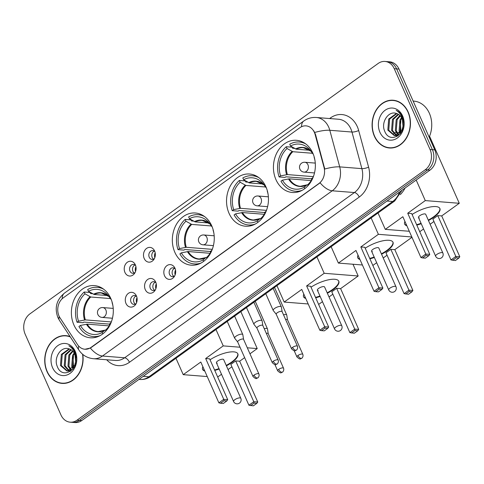 <?xml version="1.0" encoding="UTF-8"?>
<svg xmlns="http://www.w3.org/2000/svg" width="484" height="484" viewBox="0 0 484 484"><rect width="100%" height="100%" fill="white"/><g stroke="black" fill="none" stroke-linecap="round" stroke-linejoin="round"><path stroke-width="0.73" d="M174.863 252.352A26.172 20.933 -85.5 0 0 191.234 265.19A26.172 20.933 -85.5 0 0 210.764 252.787A26.172 20.933 -85.5 0 0 211.738 225.834A26.172 20.933 -85.5 0 0 195.373 213.002A26.172 20.933 -85.5 0 0 175.837 225.405A26.172 20.933 -85.5 0 0 174.863 252.352M229.065 213.377A26.172 20.933 -85.5 0 0 245.436 226.209A26.172 20.933 -85.5 0 0 264.966 213.807A26.172 20.933 -85.5 0 0 265.94 186.86A26.172 20.933 -85.5 0 0 249.569 174.022A26.172 20.933 -85.5 0 0 230.039 186.425A26.172 20.933 -85.5 0 0 229.065 213.377M275.959 179.655A26.172 20.933 -85.5 0 0 292.33 192.487A26.172 20.933 -85.5 0 0 311.859 180.084A26.172 20.933 -85.5 0 0 312.833 153.138A26.172 20.933 -85.5 0 0 296.468 140.299A26.172 20.933 -85.5 0 0 276.933 152.702A26.172 20.933 -85.5 0 0 275.959 179.655M73.907 324.952A26.172 20.933 -85.5 0 0 90.278 337.784A26.172 20.933 -85.5 0 0 109.807 325.387A26.172 20.933 -85.5 0 0 110.782 298.434A26.172 20.933 -85.5 0 0 94.416 285.602A26.172 20.933 -85.5 0 0 74.881 298.005A26.172 20.933 -85.5 0 0 73.907 324.952M136.434 295.966A7.405 5.923 94.5 0 1 135.587 304.533A7.405 5.923 94.5 0 1 125.997 303.474A7.405 5.923 94.5 0 1 128.26 293.437A7.405 5.923 94.5 0 1 136.288 295.651A7.405 5.923 94.5 0 1 136.434 295.966M136.736 296.765A4.447 3.557 -85.5 0 0 134.522 295.524A4.447 3.557 -85.5 0 0 131.206 297.63A4.447 3.557 -85.5 0 0 131.043 302.204A4.447 3.557 -85.5 0 0 133.82 304.388A4.447 3.557 -85.5 0 0 136.204 303.51M155.709 282.105A7.405 5.923 94.5 0 1 154.856 290.672A7.405 5.923 94.5 0 1 145.273 289.613A7.405 5.923 94.5 0 1 147.535 279.577A7.405 5.923 94.5 0 1 155.564 281.797A7.405 5.923 94.5 0 1 155.709 282.105M156.011 282.904A4.447 3.557 -85.5 0 0 153.797 281.664A4.447 3.557 -85.5 0 0 150.482 283.769A4.447 3.557 -85.5 0 0 150.312 288.349A4.447 3.557 -85.5 0 0 153.095 290.527A4.447 3.557 -85.5 0 0 155.479 289.65M174.978 268.251A7.405 5.923 94.5 0 1 174.131 276.812A7.405 5.923 94.5 0 1 164.542 275.753A7.405 5.923 94.5 0 1 166.811 265.716A7.405 5.923 94.5 0 1 174.833 267.936A7.405 5.923 94.5 0 1 174.978 268.251M175.281 269.043A4.447 3.557 -85.5 0 0 173.072 267.803A4.447 3.557 -85.5 0 0 169.751 269.909A4.447 3.557 -85.5 0 0 169.588 274.488A4.447 3.557 -85.5 0 0 172.371 276.666A4.447 3.557 -85.5 0 0 174.748 275.789M135.369 264.887A7.405 5.923 94.5 0 1 134.522 273.454A7.405 5.923 94.5 0 1 124.932 272.395A7.405 5.923 94.5 0 1 127.195 262.358A7.405 5.923 94.5 0 1 135.224 264.573A7.405 5.923 94.5 0 1 135.369 264.887M135.671 265.686A4.447 3.557 -85.5 0 0 133.457 264.445A4.447 3.557 -85.5 0 0 130.142 266.551A4.447 3.557 -85.5 0 0 129.978 271.125A4.447 3.557 -85.5 0 0 132.755 273.303A4.447 3.557 -85.5 0 0 135.139 272.431M154.644 251.027A7.405 5.923 94.5 0 1 153.791 259.593A7.405 5.923 94.5 0 1 144.208 258.535A7.405 5.923 94.5 0 1 146.47 248.498A7.405 5.923 94.5 0 1 154.499 250.718A7.405 5.923 94.5 0 1 154.644 251.027M154.947 251.825A4.447 3.557 -85.5 0 0 152.732 250.585A4.447 3.557 -85.5 0 0 149.417 252.69A4.447 3.557 -85.5 0 0 149.247 257.264A4.447 3.557 -85.5 0 0 152.03 259.448A4.447 3.557 -85.5 0 0 154.408 258.571M135.332 304.097A4.447 3.557 94.5 0 1 133.995 302.439A4.447 3.557 94.5 0 1 135.968 296.045M154.602 290.237A4.447 3.557 94.5 0 1 153.271 288.579A4.447 3.557 94.5 0 1 155.243 282.184M173.877 276.382A4.447 3.557 94.5 0 1 172.546 274.718A4.447 3.557 94.5 0 1 174.518 268.324M134.268 273.018A4.447 3.557 94.5 0 1 132.931 271.361A4.447 3.557 94.5 0 1 134.903 264.966M153.537 259.158A4.447 3.557 94.5 0 1 152.206 257.5A4.447 3.557 94.5 0 1 154.178 251.105M60.058 317.915A13.334 10.666 94.5 0 1 59.036 316.028A13.334 10.666 94.5 0 1 63.337 297.793L299.905 127.679A13.334 10.666 94.5 0 1 306.045 125.864A13.334 10.666 94.5 0 1 315.12 134.498L324.02 167.349A13.334 10.666 94.5 0 1 318.968 183.484L90.998 347.427A13.334 10.666 94.5 0 1 84.857 349.236A13.334 10.666 94.5 0 1 77.543 344.59L60.058 317.915M70.077 336.604A23.952 19.154 -85.5 0 0 65.806 335.642A23.952 19.154 -85.5 0 0 47.934 346.992A23.952 19.154 -85.5 0 0 47.039 371.651A23.952 19.154 -85.5 0 0 62.019 383.395A23.952 19.154 -85.5 0 0 82.794 354.421M61.637 383.11A23.952 19.154 -85.5 0 0 63.204 383.443M374.398 136.24A23.952 19.154 -85.5 0 0 389.378 147.983A23.952 19.154 -85.5 0 0 407.25 136.633A23.952 19.154 -85.5 0 0 408.145 111.973A23.952 19.154 -85.5 0 0 393.165 100.23A23.952 19.154 -85.5 0 0 375.294 111.58A23.952 19.154 -85.5 0 0 374.398 136.24M389.003 147.705A23.952 19.154 -85.5 0 0 390.564 148.031M70.204 422.181L74.935 422.556A14.816 11.846 -85.5 0 0 81.754 420.542L429.992 170.126A14.816 11.846 -85.5 0 0 434.771 149.865L398.973 69.079L396.614 68.891A14.816 11.846 -85.5 0 0 387.345 61.631A14.816 11.846 -85.5 0 1 396.614 68.891L432.406 149.677L396.614 68.891L394.248 68.704A14.816 11.846 -85.5 0 0 384.98 61.444A14.816 11.846 -85.5 0 0 378.155 63.458L29.923 313.874A14.816 11.846 -85.5 0 0 25.138 334.135L60.936 414.921A14.816 11.846 -85.5 0 0 70.204 422.181A14.816 11.846 -85.5 0 0 77.029 420.166L425.261 169.751A14.816 11.846 -85.5 0 0 430.046 149.489L394.248 68.704M429.992 170.126L427.626 169.938A14.816 11.846 -85.5 0 0 432.406 149.677A14.816 11.846 -85.5 0 1 427.626 169.938L79.388 420.354L427.626 169.938L425.261 169.751M72.57 422.369A14.816 11.846 -85.5 0 0 79.388 420.354A14.816 11.846 -85.5 0 1 72.57 422.369M313.765 130.795L315.55 134.534L324.758 169.031A17.285 4.235 -15.2 0 1 339.714 166.883A19.753 15.797 94.5 0 1 332.236 190.793A17.285 8.591 54.3 0 1 320.118 182.807L91.288 347.445L90.339 348.038L85.015 349.248M394.345 100.37A23.952 19.154 -85.5 0 0 392.748 100.448M66.986 335.781A23.952 19.154 -85.5 0 0 65.388 335.86M398.973 69.079A14.816 11.846 -85.5 0 0 389.711 61.819L384.98 61.444M68.546 336.108A23.704 18.955 -85.5 0 0 68.147 336.071L65.788 335.884A23.704 18.955 -85.5 0 0 48.097 347.119A23.704 18.955 -85.5 0 0 47.214 371.524A23.704 18.955 -85.5 0 0 62.037 383.146A23.704 18.955 -85.5 0 0 82.558 354.227M70.307 336.955A23.704 18.955 -85.5 0 0 65.788 335.884M72.727 368.385L71.723 366.412L72.594 355.316L74.191 353.03M73.247 367.761L72.66 366.491L73.532 355.389L74.578 353.768M70.712 370.036L67.972 366.116L68.837 355.02L72.552 350.9M71.209 369.722L68.91 366.188L69.775 355.093L72.969 351.342M70.61 371.246L69.218 370.974M68.758 370.811L64.215 365.819L65.086 354.718L70.839 349.593M70.785 371.21L69.696 370.883M69.242 370.684L65.152 365.892L66.024 354.796L71.275 349.859M75.631 361.59A11.162 8.924 -85.5 0 0 74.73 354.1A11.162 8.924 -85.5 0 0 68.801 348.789C60.936 346.054 53.609 357.803 57.13 366.067C62.4 381.501 81.869 367.707 75.389 352.951L75.087 352.219C73.665 349.085 71.578 346.937 68.837 345.764C71.602 347.445 73.629 349.914 74.905 353.175L75.631 361.59L74.693 365.263L67.451 370.968L66.852 370.95L60.464 365.523L61.329 354.421L69.073 348.855M75.25 354.137L76.387 357.519M73.06 369.068L68.395 371.04L66.852 370.95M67.324 370.968L61.401 365.595L62.267 354.494L69.521 348.994M52.568 367.671A16.099 12.874 -85.5 0 0 70.053 373.376A16.099 12.874 -85.5 0 0 75.25 351.36A16.099 12.874 -85.5 0 0 57.771 345.655A16.099 12.874 -85.5 0 0 52.568 367.671M73.514 367.398L72.999 356.496M62.037 383.146L64.402 383.334A23.704 18.955 -85.5 0 0 64.802 383.364M395.906 100.702A23.704 18.955 -85.5 0 0 395.513 100.666L393.147 100.478A23.704 18.955 -85.5 0 0 375.457 111.707A23.704 18.955 -85.5 0 0 374.574 136.113A23.704 18.955 -85.5 0 0 389.396 147.741A23.704 18.955 -85.5 0 0 407.086 136.506A23.704 18.955 -85.5 0 0 407.97 112.1A23.704 18.955 -85.5 0 0 393.147 100.478M429.157 137.184A24.69 19.747 -85.5 0 0 429.356 113.238A24.69 19.747 -85.5 0 0 413.917 101.132L413.154 101.071M400.086 132.973L399.082 131.007L399.953 119.905L401.551 117.624M400.613 132.35L400.02 131.079L400.891 119.978L401.938 118.362M398.072 134.625L395.331 130.704L396.196 119.608L399.911 115.488M398.568 134.31L396.269 130.783L397.14 119.681L400.329 115.93M397.969 135.835L396.577 135.562M396.118 135.399L391.574 130.408L392.445 119.312L398.199 114.182M398.144 135.798L397.055 135.472M396.602 135.272L392.512 130.48L393.383 119.385L398.635 114.454M402.99 126.185A11.162 8.924 -85.5 0 0 402.089 118.689A11.162 8.924 -85.5 0 0 396.16 113.377C388.301 110.642 380.969 122.392 384.49 130.656C389.759 146.095 409.228 132.301 402.755 117.539L402.452 116.807C401.024 113.68 398.937 111.526 396.196 110.352C398.961 112.034 400.988 114.502 402.264 117.763L402.99 126.185L402.053 129.851L394.817 135.556L394.218 135.538L387.823 130.111L388.688 119.01L396.432 113.444M402.609 118.731L403.747 122.107M400.419 133.663L395.755 135.629L394.218 135.538M394.684 135.556L388.761 130.184L389.632 119.088L396.88 113.583M379.928 132.265A16.099 12.874 -85.5 0 0 397.412 137.97A16.099 12.874 -85.5 0 0 402.615 115.954A16.099 12.874 -85.5 0 0 385.131 110.249A16.099 12.874 -85.5 0 0 379.928 132.265M400.879 131.987L400.359 121.085M389.396 147.741L391.762 147.929A23.704 18.955 -85.5 0 0 392.161 147.953M97.314 336.858L93.352 336.543A24.69 19.747 -85.5 0 1 78.934 326.5L80.404 325.442A22.621 18.089 -85.5 0 0 102.142 332.532L104.865 330.221L105.645 330.088M109.148 325.877L87.229 324.141L80.404 325.442M109.626 325.121A23.456 18.761 94.5 0 1 109.263 324.105L83.841 322.09L82.964 322.719L77.053 322.247A24.69 19.747 -85.5 0 1 84.192 292.027L90.103 292.493L90.575 293.564L92.601 293.727M103.764 289.275A24.69 19.747 -85.5 0 0 97.254 287.314A24.69 19.747 -85.5 0 0 87.671 289.523L88.463 291.32L94.229 294.502L107.884 295.585M93.352 336.543A24.69 19.747 -85.5 0 0 100.085 335.636M110.63 298.102L110.201 298.41A22.621 18.089 -85.5 0 0 107.902 295.143A22.621 18.089 -85.5 0 0 88.463 291.32M113.02 306.414A22.621 18.089 -85.5 0 0 112.082 302.663L112.24 302.554M106.008 330.911L105.621 330.034A22.621 18.089 -85.5 0 0 111.931 320.166M102.142 332.532L102.753 333.918M111.235 299.517L110.201 298.41M86.442 324.207A19.59 15.663 -85.5 0 0 104.865 330.221L105.397 330.07M84.192 292.027L84.984 293.824A22.621 18.089 -85.5 0 0 78.523 321.195L77.053 322.247M110.334 298.561L90.75 297.007L84.984 293.824M78.523 321.195L85.347 319.888L111.253 321.939M110.757 323.028L109.263 324.105M210.05 359.781A19.263 6.486 -23.9 0 1 237.838 353.822A19.263 6.486 -23.9 0 1 231.757 362.534A19.263 6.486 -23.9 0 1 226.409 365.825M244.638 357.64L239.659 361.221L257.748 402.035L256.841 403.341L253.362 405.84L248.915 405.223L230.832 364.41L235.702 360.907L253.785 401.72L257.748 402.035M231.89 366.805L228.067 369.558M221.515 374.271L217.685 377.024M240.851 311.629L257.228 348.583L249.968 353.81M239.659 361.221L235.702 360.907M219.185 369.026A19.263 6.486 -23.9 0 1 214.751 370.399M204.799 371.053A19.263 6.486 -23.9 0 1 202.621 369.425A19.263 6.486 -23.9 0 1 202.875 366.721M257.228 348.583L247.3 347.796M240.022 347.222L223.233 345.891L205.67 358.523L209.626 358.838L227.716 399.657L223.753 399.342L205.67 358.523M218.883 402.845L220.547 403.239L224.025 400.74L223.753 399.342L218.883 402.845L200.799 362.026L183.23 374.658L207.237 376.564M215.979 329.513L223.233 345.891M183.23 374.658L175.97 358.281M256.841 403.341L254.058 403.118L250.579 405.622M248.915 405.223L253.785 401.72L254.058 403.118M224.025 400.74L226.802 400.958L227.716 399.657M220.547 403.239L223.324 403.462L226.802 400.958M216.427 362.8L233.572 401.49A3.951 1.331 -23.9 0 1 234.819 399.699A3.951 1.331 -23.9 0 1 239.967 397.884A3.951 1.331 -23.9 0 1 240.796 398.29L223.65 359.6A3.951 1.331 156.1 0 0 222.821 359.195A3.951 1.331 156.1 0 0 218.532 360.471A3.951 1.331 156.1 0 0 216.427 362.8A3.951 1.331 156.1 0 0 217.256 363.2M237.735 353.61A19.263 6.486 -23.9 0 1 226.222 365.402M218.998 368.602A19.263 6.486 -23.9 0 1 214.563 369.976M204.611 370.629A19.263 6.486 -23.9 0 1 202.536 369.207M198.271 264.258L194.308 263.943A24.69 19.747 -85.5 0 1 179.891 253.9L181.361 252.842A22.621 18.089 -85.5 0 0 203.099 259.938L205.821 257.621L206.601 257.488M210.104 253.277L188.185 251.541L181.361 252.842M210.582 252.521A23.456 18.761 94.5 0 1 210.219 251.505L184.797 249.49L183.92 250.119L178.009 249.647A24.69 19.747 -85.5 0 1 185.148 219.427L191.059 219.899L191.531 220.964L193.558 221.127M204.72 216.675A24.69 19.747 -85.5 0 0 198.21 214.714A24.69 19.747 -85.5 0 0 188.627 216.929L189.419 218.72L195.185 221.908L208.84 222.985M194.308 263.943A24.69 19.747 -85.5 0 0 201.042 263.036M211.587 225.502L211.157 225.816A22.621 18.089 -85.5 0 0 208.858 222.543A22.621 18.089 -85.5 0 0 189.419 218.72M213.976 233.814A22.621 18.089 -85.5 0 0 213.039 230.063L213.196 229.954M206.964 258.311L206.577 257.434A22.621 18.089 -85.5 0 0 212.887 247.566M203.099 259.938L203.71 261.318M212.192 226.917L211.157 225.816M187.399 251.607A19.59 15.663 -85.5 0 0 205.821 257.621L206.353 257.47M185.148 219.427L185.941 221.224A22.621 18.089 -85.5 0 0 179.479 248.594L178.009 249.647M211.29 225.961L191.706 224.407L185.941 221.224M179.479 248.594L186.304 247.288L212.21 249.339M211.714 250.428L210.219 251.505M311.006 287.181A19.263 6.486 -23.9 0 1 338.794 281.222A19.263 6.486 -23.9 0 1 332.714 289.94A19.263 6.486 -23.9 0 1 327.365 293.225M352.981 264.24L358.184 275.989L340.615 288.621L358.704 329.435L357.797 330.741L354.318 333.24L349.871 332.623L331.788 291.81L336.658 288.307L354.742 329.12L358.704 329.435M332.847 294.205L329.023 296.958M322.471 301.671L318.641 304.424M340.615 288.621L336.658 288.307M320.142 296.426A19.263 6.486 -23.9 0 1 315.707 297.805M305.755 298.453A19.263 6.486 -23.9 0 1 303.577 296.825A19.263 6.486 -23.9 0 1 303.831 294.121M358.184 275.989L324.189 273.291L306.626 285.923L310.583 286.238L328.672 327.057L324.71 326.742L306.626 285.923M319.839 330.245L321.503 330.639L324.982 328.14L324.71 326.742L319.839 330.245L301.756 289.426L284.187 302.064L308.193 303.964M316.935 256.913L324.189 273.291M284.187 302.064L276.927 285.687M357.797 330.741L355.014 330.518L351.535 333.022M349.871 332.623L354.742 329.12L355.014 330.518M324.982 328.14L327.759 328.358L328.672 327.057M321.503 330.639L324.28 330.862L327.759 328.358M317.383 290.2L334.529 328.89A3.951 1.331 -23.9 0 1 335.775 327.099A3.951 1.331 -23.9 0 1 340.924 325.29A3.951 1.331 -23.9 0 1 341.752 325.69L324.607 287A3.951 1.331 156.1 0 0 323.778 286.595A3.951 1.331 156.1 0 0 319.488 287.871A3.951 1.331 156.1 0 0 317.383 290.2A3.951 1.331 156.1 0 0 318.212 290.6M338.691 281.01A19.263 6.486 -23.9 0 1 327.178 292.802M319.954 296.002A19.263 6.486 -23.9 0 1 315.52 297.376M305.567 298.029A19.263 6.486 -23.9 0 1 303.492 296.607M252.473 225.284L248.51 224.969A24.69 19.747 -85.5 0 1 234.093 214.926L235.563 213.868A22.621 18.089 -85.5 0 0 257.294 220.958L260.023 218.641L260.797 218.508M264.306 214.297L242.387 212.561L235.563 213.868M264.784 213.547A23.456 18.761 94.5 0 1 264.415 212.524L238.993 210.51L238.122 211.139L232.211 210.673A24.69 19.747 -85.5 0 1 239.344 180.453L245.261 180.919L245.733 181.99L247.76 182.147M258.922 177.695A24.69 19.747 -85.5 0 0 252.412 175.734A24.69 19.747 -85.5 0 0 242.823 177.949L243.621 179.746L249.387 182.928L263.042 184.011M248.51 224.969A24.69 19.747 -85.5 0 0 255.243 224.056M265.789 186.522L265.353 186.836A22.621 18.089 -85.5 0 0 263.06 183.569A22.621 18.089 -85.5 0 0 243.621 179.746M268.178 194.834A22.621 18.089 -85.5 0 0 267.241 191.089L267.398 190.974M261.166 219.337L260.773 218.459A22.621 18.089 -85.5 0 0 267.083 208.592M257.294 220.958L257.911 222.344M266.394 187.943L265.353 186.836M241.601 212.633A19.59 15.663 -85.5 0 0 260.023 218.641L260.555 218.49M239.344 180.453L240.143 182.244A22.621 18.089 -85.5 0 0 233.681 209.614L232.211 210.673M265.492 186.981L245.908 185.433L240.143 182.244M233.681 209.614L240.506 208.314L266.406 210.365M265.916 211.447L264.415 212.524M365.202 248.207A19.263 6.486 -23.9 0 1 392.996 242.242A19.263 6.486 -23.9 0 1 386.916 250.96A19.263 6.486 -23.9 0 1 381.567 254.251M411.969 237.311L394.817 249.641L412.906 290.461L411.993 291.761L408.514 294.266L404.073 293.649L385.984 252.829L390.854 249.333L408.944 290.146L412.906 290.461M387.049 255.231L383.225 257.984M376.667 262.697L372.843 265.444M394.817 249.641L390.854 249.333M374.344 257.452A19.263 6.486 -23.9 0 1 369.909 258.825M359.951 259.478A19.263 6.486 -23.9 0 1 357.779 257.851A19.263 6.486 -23.9 0 1 358.033 255.147M411.817 236.966L378.391 234.316L360.822 246.949L364.785 247.263L382.874 288.077L378.911 287.762L360.822 246.949M374.041 291.265L375.705 291.664L379.184 289.16L378.911 287.762L374.041 291.265L355.952 250.452L338.389 263.084L362.395 264.99M371.137 217.939L378.391 234.316M338.389 263.084L331.129 246.707M411.993 291.761L409.216 291.543L405.737 294.042M404.073 293.649L408.944 290.146L409.216 291.543M379.184 289.16L381.961 289.384L382.874 288.077M375.705 291.664L378.482 291.882L381.961 289.384M371.585 251.22L388.731 289.916A3.951 1.331 -23.9 0 1 389.977 288.125A3.951 1.331 -23.9 0 1 395.125 286.31A3.951 1.331 -23.9 0 1 395.954 286.709L378.809 248.02A3.951 1.331 156.1 0 0 377.98 247.62A3.951 1.331 156.1 0 0 373.69 248.891A3.951 1.331 156.1 0 0 371.585 251.22A3.951 1.331 156.1 0 0 372.414 251.626M392.887 242.036A19.263 6.486 -23.9 0 1 381.38 253.822M374.156 257.022A19.263 6.486 -23.9 0 1 369.722 258.402M359.763 259.049A19.263 6.486 -23.9 0 1 357.694 257.633M299.366 191.561L295.403 191.247A24.69 19.747 -85.5 0 1 280.986 181.204L282.456 180.145A22.621 18.089 -85.5 0 0 304.194 187.235L306.916 184.918L307.697 184.785M311.2 180.574L289.281 178.838L282.456 180.145M311.678 179.824A23.456 18.761 94.5 0 1 311.315 178.802L285.893 176.787L285.016 177.416L279.105 176.95A24.69 19.747 -85.5 0 1 286.244 146.731L292.154 147.197L292.626 148.267L294.653 148.425M305.815 143.972A24.69 19.747 -85.5 0 0 299.306 142.012A24.69 19.747 -85.5 0 0 289.722 144.226L290.515 146.023L296.281 149.205L309.935 150.288M295.403 191.247A24.69 19.747 -85.5 0 0 302.137 190.333M312.682 152.799L312.253 153.113A22.621 18.089 -85.5 0 0 309.954 149.846A22.621 18.089 -85.5 0 0 290.515 146.023M315.072 161.112A22.621 18.089 -85.5 0 0 314.134 157.367L314.291 157.252M308.06 185.614L307.673 184.737A22.621 18.089 -85.5 0 0 313.983 174.869M304.194 187.235L304.805 188.621M313.287 154.221L312.253 153.113M288.494 178.911A19.59 15.663 -85.5 0 0 306.916 184.918L307.449 184.767M400.274 194.641A27.164 21.72 -85.5 0 0 405.084 188.034M286.244 146.731L287.036 148.521A22.621 18.089 -85.5 0 0 280.575 175.892L279.105 176.95M312.386 153.259L292.802 151.71L287.036 148.521M280.575 175.892L287.399 174.585L313.305 176.642M312.809 177.725L311.315 178.802M412.102 214.485A19.263 6.486 -23.9 0 1 439.889 208.519A19.263 6.486 -23.9 0 1 433.809 217.237A19.263 6.486 -23.9 0 1 428.461 220.522M429.562 136.222L459.28 203.286L441.711 215.918L459.8 256.738L458.892 258.039L455.414 260.543L450.967 259.926L432.884 219.107L437.754 215.604L455.837 256.423L459.8 256.738M433.942 221.509L430.119 224.261M423.567 228.974L419.737 231.721M441.711 215.918L437.754 215.604M421.237 223.729A19.263 6.486 -23.9 0 1 416.803 225.102M406.85 225.756A19.263 6.486 -23.9 0 1 404.672 224.128A19.263 6.486 -23.9 0 1 404.926 221.424M459.28 203.286L425.285 200.594L407.722 213.226L411.678 213.541L429.768 254.354L425.805 254.039L407.722 213.226M420.935 257.542L422.599 257.942L426.077 255.437L425.805 254.039L420.935 257.542L402.851 216.729L385.282 229.362L409.289 231.267M400.08 132.955L399.258 132.894M398.792 132.858L397.261 132.737M396.323 132.658L395.507 132.598M396.051 134.612L396.263 135.09M396.475 135.574L396.904 136.548M416.186 180.048L425.285 200.594M395.065 132.622L394.139 133.288M393.607 133.669L393.105 134.032M385.282 229.362L378.022 212.984M458.892 258.039L456.109 257.821L452.631 260.319M450.967 259.926L455.837 256.423L456.109 257.821M426.077 255.437L428.854 255.661L429.768 254.354M422.599 257.942L425.375 258.16L428.854 255.661M418.478 217.498L435.624 256.187A3.951 1.331 -23.9 0 1 436.87 254.403A3.951 1.331 -23.9 0 1 442.019 252.588A3.951 1.331 -23.9 0 1 442.848 252.987L425.702 214.297A3.951 1.331 156.1 0 0 424.873 213.898A3.951 1.331 156.1 0 0 420.584 215.168A3.951 1.331 156.1 0 0 418.478 217.498A3.951 1.331 156.1 0 0 419.307 217.903M439.787 208.314A19.263 6.486 -23.9 0 1 428.273 220.099M421.05 223.299A19.263 6.486 -23.9 0 1 416.615 224.679M406.663 225.326A19.263 6.486 -23.9 0 1 404.588 223.911M135.925 266.672A5.433 4.344 -85.5 0 0 135.544 271.494M268.227 333.639L267.489 328.975A4.447 1.494 156.1 0 0 267.452 328.842A4.447 1.494 156.1 0 0 266.515 328.394A4.447 1.494 156.1 0 0 264.264 328.727M268.233 333.688A3.213 1.083 156.1 0 0 268.203 333.597A3.213 1.083 156.1 0 0 267.531 333.27A3.213 1.083 156.1 0 0 266.333 333.397M132.549 268.547A7.405 5.923 -85.5 0 0 132.507 269.11M155.201 252.811A5.433 4.344 -85.5 0 0 154.813 257.633M287.496 319.779L286.758 315.114A4.447 1.494 156.1 0 0 286.722 314.987A4.447 1.494 156.1 0 0 285.79 314.533A4.447 1.494 156.1 0 0 283.539 314.866M287.502 319.827A3.213 1.083 156.1 0 0 287.478 319.736A3.213 1.083 156.1 0 0 286.806 319.41A3.213 1.083 156.1 0 0 285.608 319.537M151.825 254.693A7.405 5.923 -85.5 0 0 151.776 255.249M136.99 297.751A5.433 4.344 -85.5 0 0 136.609 302.573M243.573 339.381L242.835 334.71A4.447 1.494 156.1 0 0 242.799 334.583A4.447 1.494 156.1 0 0 241.867 334.135A4.447 1.494 156.1 0 0 236.071 336.174A4.447 1.494 156.1 0 0 234.667 338.183A4.447 1.494 156.1 0 0 234.74 338.298L237.704 341.982M243.579 339.429A3.213 1.083 156.1 0 0 243.555 339.332A3.213 1.083 156.1 0 0 242.877 339.012A3.213 1.083 156.1 0 0 238.697 340.482A3.213 1.083 156.1 0 0 237.68 341.934A3.213 1.083 156.1 0 0 237.735 342.019M133.614 299.632A7.405 5.923 -85.5 0 0 133.572 300.183M156.265 283.89A5.433 4.344 -85.5 0 0 155.878 288.712M262.842 325.52L262.11 320.856A4.447 1.494 156.1 0 0 262.068 320.723A4.447 1.494 156.1 0 0 261.136 320.275A4.447 1.494 156.1 0 0 255.346 322.314A4.447 1.494 156.1 0 0 253.943 324.328A4.447 1.494 156.1 0 0 254.015 324.443L256.974 328.122M262.854 325.569A3.213 1.083 156.1 0 0 262.824 325.478A3.213 1.083 156.1 0 0 262.153 325.151A3.213 1.083 156.1 0 0 257.966 326.621A3.213 1.083 156.1 0 0 256.956 328.079A3.213 1.083 156.1 0 0 257.004 328.158M152.89 285.772A7.405 5.923 -85.5 0 0 152.841 286.322M175.535 270.03A5.433 4.344 -85.5 0 0 175.154 274.858M282.118 311.66L281.379 306.995A4.447 1.494 156.1 0 0 281.343 306.862A4.447 1.494 156.1 0 0 280.411 306.414A4.447 1.494 156.1 0 0 274.616 308.453A4.447 1.494 156.1 0 0 273.218 310.468A4.447 1.494 156.1 0 0 273.285 310.583L276.249 314.261M282.124 311.708A3.213 1.083 156.1 0 0 282.099 311.617A3.213 1.083 156.1 0 0 281.422 311.291A3.213 1.083 156.1 0 0 277.241 312.767A3.213 1.083 156.1 0 0 276.225 314.219A3.213 1.083 156.1 0 0 276.279 314.304M172.159 271.917A7.405 5.923 -85.5 0 0 172.116 272.462M324.02 167.349L324.443 167.379M315.12 134.498L315.55 134.534M329.628 118.538L330.493 117.915A4.937 2.456 -125.7 0 1 330.772 118.634M330.493 117.915A24.69 19.747 94.5 0 1 357.313 126.663A24.69 19.747 94.5 0 1 358.68 130.547L368.596 167.149A24.69 19.747 94.5 0 1 359.249 197.036L129.47 362.268A24.69 19.747 94.5 0 1 106.68 359.769M350.876 128.932A19.753 15.797 -85.5 0 0 338.522 119.245L316.354 117.491A19.753 15.797 94.5 0 1 328.709 127.177A19.753 15.797 94.5 0 1 329.804 130.281L339.714 166.883L361.887 168.638L351.971 132.035A19.753 15.797 -85.5 0 0 350.876 128.932M301.586 126.693A17.285 8.591 -125.7 0 1 303.758 121.024L64.414 293.141C56.501 299.82 54.335 307.957 57.905 317.552L59.441 320.372A17.285 7.224 -33.2 0 1 59.254 316.494M59.441 320.372L78.922 350.095C82.371 355.177 87.187 358.051 93.364 358.711A19.753 15.797 94.5 0 0 102.463 356.024L124.63 357.785L354.409 192.547L332.236 190.793L102.463 356.024A17.285 8.591 -125.7 0 1 90.339 348.038M78.922 350.095A17.285 7.224 -33.2 0 1 78.753 346.145M314.745 132.453A17.285 4.235 -15.2 0 1 329.804 130.281L351.971 132.035A4.937 1.21 164.8 0 0 358.68 130.547M64.414 293.141A17.285 8.591 54.3 0 0 62.236 298.701M77.029 420.166L81.754 420.542M430.046 149.489L434.771 149.865M359.249 197.036A4.937 2.456 -125.7 0 0 354.409 192.547A19.753 15.797 -85.5 0 0 361.887 168.638A4.937 1.21 164.8 0 0 368.596 167.149M93.364 358.711L115.537 360.471A19.753 15.797 -85.5 0 0 124.63 357.785A4.937 2.456 -125.7 0 1 129.47 362.268M402.113 190.17L394.696 200.993L150.917 376.304C147.559 378.682 143.863 379.74 139.822 379.474A19.753 15.797 -85.5 0 0 148.921 376.788L143.234 376.334M150.917 376.304A9.88 4.913 -125.7 0 1 148.921 376.788L392.699 201.483L387.012 201.029M394.696 200.993A9.88 4.913 -125.7 0 1 392.699 201.483A19.753 15.797 -85.5 0 0 399.566 192.003M87.229 324.141A19.36 15.482 -85.5 0 0 98.282 331.582L104.974 330.142M94.229 294.502A19.36 15.482 -85.5 0 1 101.344 292.989L109.003 296.547A19.59 15.663 -85.5 0 0 93.515 294.254M90.036 296.759A19.59 15.663 -85.5 0 0 84.555 319.954M90.75 297.007A19.36 15.482 -85.5 0 0 85.347 319.888M102.009 317.413A4.937 4.937 0 0 1 99.51 308.483A4.937 4.937 0 0 1 102.79 307.57A4.937 3.951 94.5 0 1 105.875 309.99A4.937 3.951 94.5 0 1 104.278 316.742A4.937 3.951 94.5 0 1 102.009 317.413L112.445 318.242M188.185 251.541A19.36 15.482 -85.5 0 0 199.239 258.982L205.93 257.542M209.947 223.935A19.59 15.663 -85.5 0 0 194.471 221.654M209.959 223.947L202.3 220.389A19.36 15.482 -85.5 0 0 195.185 221.908M190.992 224.159A19.59 15.663 -85.5 0 0 185.511 247.354M191.706 224.407A19.36 15.482 -85.5 0 0 186.304 247.288M202.965 244.813A4.937 4.937 0 0 1 200.467 235.883A4.937 4.937 0 0 1 203.746 234.97A4.937 3.951 94.5 0 1 206.831 237.39A4.937 3.951 94.5 0 1 205.234 244.142A4.937 3.951 94.5 0 1 202.965 244.813L213.402 245.642M242.387 212.561A19.36 15.482 -85.5 0 0 253.441 220.008L260.132 218.568M264.149 184.955A19.59 15.663 -85.5 0 0 248.673 182.68M264.161 184.967L256.502 181.409A19.36 15.482 -85.5 0 0 249.387 182.928M245.194 185.178A19.59 15.663 -85.5 0 0 239.713 208.38M245.908 185.433A19.36 15.482 -85.5 0 0 240.506 208.314M257.161 205.839A4.937 4.937 0 0 1 254.669 196.903A4.937 4.937 0 0 1 257.942 195.99A4.937 3.951 94.5 0 1 261.033 198.416A4.937 3.951 94.5 0 1 259.436 205.168A4.937 3.951 94.5 0 1 257.161 205.839L267.604 206.668M289.281 178.838A19.36 15.482 -85.5 0 0 300.334 186.286L307.025 184.846M311.043 151.232A19.59 15.663 -85.5 0 0 295.567 148.957M311.055 151.244L303.395 147.687A19.36 15.482 -85.5 0 0 296.281 149.205M292.088 151.456A19.59 15.663 -85.5 0 0 286.607 174.657M292.802 151.71A19.36 15.482 -85.5 0 0 287.399 174.585M304.061 172.116A4.937 4.937 0 0 1 301.562 163.181A4.937 4.937 0 0 1 304.841 162.267A4.937 3.951 94.5 0 1 307.927 164.687A4.937 3.951 94.5 0 1 306.33 171.445A4.937 3.951 94.5 0 1 304.061 172.116L314.497 172.945M278.687 369.352A3.213 1.083 156.1 0 0 277.671 370.804C281.767 374.555 280.986 372.075 282.481 372.111A3.213 1.597 54.3 0 1 281.833 372.269A3.213 1.597 -125.7 0 1 278.687 369.352A3.213 1.083 156.1 0 1 281.652 368.009A3.213 1.083 156.1 0 1 283.539 368.203L268.203 333.597M297.956 355.492A3.213 1.083 156.1 0 0 296.946 356.944C301.042 360.695 300.262 358.214 301.756 358.251A3.213 1.597 54.3 0 1 301.102 358.408A3.213 1.597 -125.7 0 1 297.956 355.492A3.213 1.083 156.1 0 1 300.921 354.149A3.213 1.083 156.1 0 1 302.815 354.342L287.478 319.736M254.033 375.094A3.213 1.083 156.1 0 0 253.017 376.546C257.119 380.291 256.332 377.816 257.827 377.853A3.213 1.597 54.3 0 1 257.179 378.01A3.213 1.597 -125.7 0 1 254.033 375.094A3.213 1.083 156.1 0 1 256.998 373.751A3.213 1.083 156.1 0 1 258.886 373.944L243.555 339.332M273.303 361.233A3.213 1.083 156.1 0 0 272.292 362.685C276.388 366.43 275.608 363.956 277.102 363.992A3.213 1.597 54.3 0 1 276.449 364.149A3.213 1.597 -125.7 0 1 273.303 361.233A3.213 1.083 156.1 0 1 276.267 359.89A3.213 1.083 156.1 0 1 278.161 360.084L262.824 325.478M292.578 347.373A3.213 1.083 156.1 0 0 291.562 348.825C295.663 352.576 294.877 350.095 296.371 350.132A3.213 1.597 54.3 0 1 295.724 350.289A3.213 1.597 -125.7 0 1 292.578 347.373A3.213 1.083 156.1 0 1 295.543 346.03A3.213 1.083 156.1 0 1 297.436 346.223L282.099 311.617M316.354 117.491C311.72 117.182 307.522 118.362 303.758 121.024M139.822 379.474L138.962 379.402M101.217 287.629L97.254 287.314M233.572 401.49A3.951 3.951 0 0 0 239.495 403.093A3.951 3.951 0 0 0 240.796 398.29M102.79 307.57L113.226 308.393M202.173 215.029L198.21 214.714M334.529 328.89A3.951 3.951 0 0 0 340.452 330.499A3.951 3.951 0 0 0 341.752 325.69M203.746 234.97L214.182 235.793M256.375 176.049L252.412 175.734M388.731 289.916A3.951 3.951 0 0 0 394.648 291.519A3.951 3.951 0 0 0 395.954 286.709M257.942 195.99L268.384 196.819M303.268 142.326L299.306 142.012M435.624 256.187A3.951 3.951 0 0 0 441.547 257.797A3.951 3.951 0 0 0 442.848 252.987M304.841 162.267L315.278 163.096M255.237 301.284L267.452 328.842M277.671 370.804L274.912 364.579M283.539 368.203C284.501 370.823 282.063 372.619 282.481 372.111M274.507 287.423L286.722 314.987M296.946 356.944L294.187 350.719M302.815 354.342C303.771 356.962 301.332 358.759 301.756 358.251M234.613 316.113L242.799 334.583M227.238 321.418L234.667 338.183M253.017 376.546L237.68 341.934M258.886 373.944C259.847 376.558 257.409 378.361 257.827 377.853M253.882 302.258L262.068 320.723M246.513 307.558L253.943 324.328M272.292 362.685L256.956 328.079M278.161 360.084C279.117 362.704 276.685 364.5 277.102 363.992M273.157 288.397L281.343 306.862M265.783 293.697L273.218 310.468M291.562 348.825L276.225 314.219M297.436 346.223C298.392 348.843 295.954 350.64 296.371 350.132"/></g></svg>
